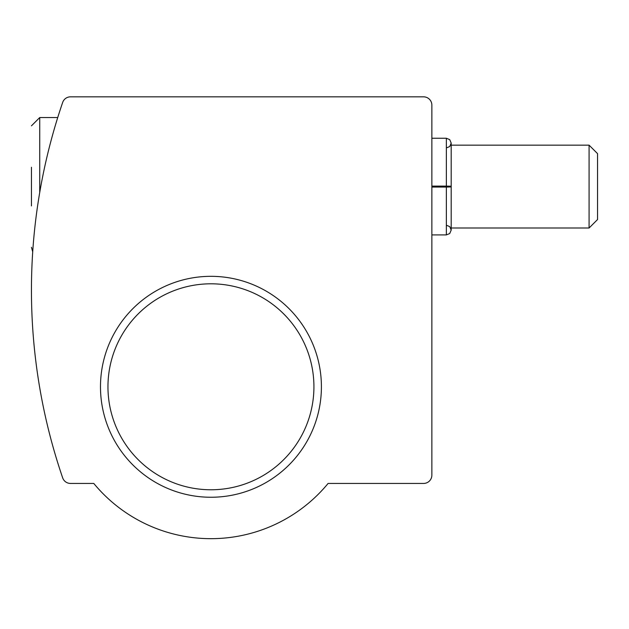 <?xml version="1.0" encoding="UTF-8"?>
<svg xmlns="http://www.w3.org/2000/svg" width="629" height="629" viewBox="0 0 629 629"><rect width="100%" height="100%" fill="white"/><g stroke="black" fill="none" stroke-linecap="round" stroke-linejoin="round"><path stroke-width="0.94" d="M62.664 477.836A579.907 579.907 0 0 1 62.664 102.441A8.287 8.287 0 0 1 70.503 96.835L423.576 96.835A8.287 8.287 0 0 1 431.864 105.122L431.864 475.154A8.287 8.287 0 0 1 423.576 483.442L328.102 483.442A151.88 151.88 0 0 1 93.784 483.442L70.503 483.442A8.287 8.287 0 0 1 62.664 477.836M114.297 96.835L70.503 96.835L114.297 96.835M100.483 386.788A110.46 110.46 0 0 1 266.177 291.125A110.46 110.46 0 0 1 266.177 482.451A110.46 110.46 0 0 1 100.483 386.788M107.96 386.788A102.983 102.983 0 0 1 262.435 297.603A102.983 102.983 0 0 1 262.435 475.972A102.983 102.983 0 0 1 107.96 386.788M31.45 205.911L31.45 167.251M31.45 125.831L39.737 117.544L57.726 117.544M597.55 153.633L597.55 219.537L589.082 228.005L589.082 145.157L597.55 153.633M431.864 187.057L446.362 187.057L446.362 234.908L449.719 233.548L451.19 230.072L451.19 143.09L449.719 139.614L446.362 138.254L446.362 186.105C452.55 186.215 452.55 186.333 446.362 186.443L431.864 186.443M431.864 186.105L446.362 186.105C452.55 186.215 452.55 186.333 446.362 186.443L446.362 186.719C452.55 186.829 452.55 186.947 446.362 187.057C452.55 186.947 452.55 186.829 446.362 186.719L431.864 186.719M39.737 117.544L39.737 192.466M32.684 251.686L31.45 247.331L32.692 251.694M451.19 228.005L589.082 228.005M451.19 186.286L451.19 143.09L451.19 145.157L589.082 145.157M431.864 234.908L446.362 234.908L449.719 233.548L451.19 230.072L449.719 226.605L446.362 225.245M431.864 138.254L446.362 138.254L449.719 139.614L451.19 143.09L449.719 146.557L446.362 147.925M451.19 186.892L451.19 230.072M451.19 145.157L451.19 143.09"/></g></svg>
